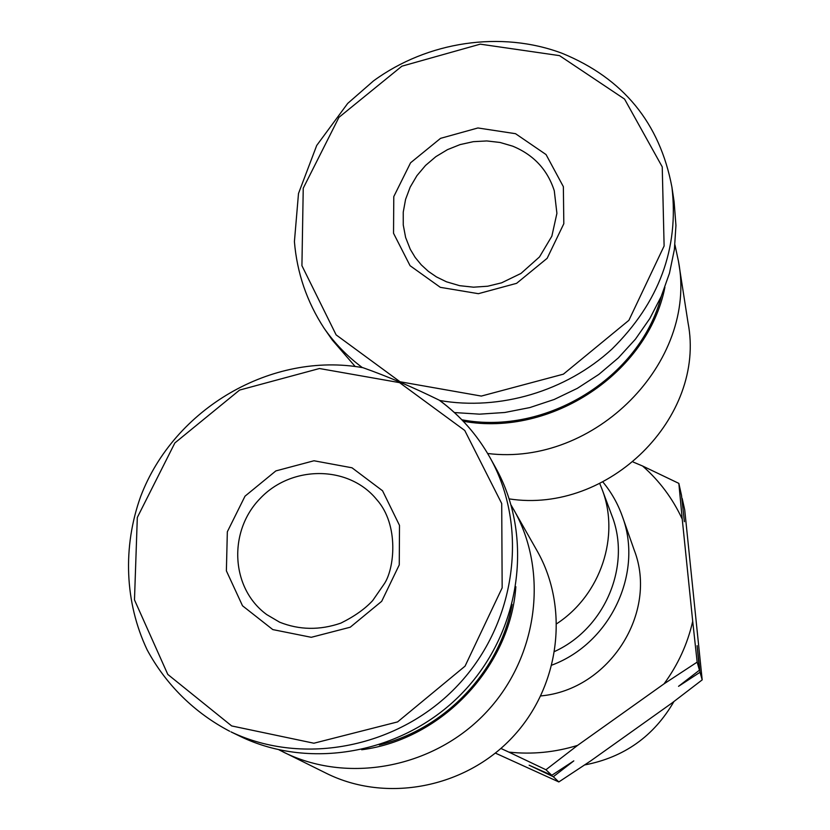 <?xml version="1.0" encoding="UTF-8"?>
<svg xmlns="http://www.w3.org/2000/svg" width="830" height="830" viewBox="0 0 830 830"><rect width="100%" height="100%" fill="white"/><g stroke="black" fill="none" stroke-linecap="round" stroke-linejoin="round"><path stroke-width="1.25" d="M633.186 462.051L642.596 466.014C659.497 480.871 672.715 498.571 682.239 519.124L692.708 621.307C687.541 643.976 677.986 664.82 664.042 683.847L577.566 745.392C554.969 752.374 532.061 754.605 508.842 752.105L500.915 748.452M602.891 482.012C611.368 492.263 617.852 503.696 622.324 516.302L634.213 550.083C658.46 612.281 609.49 689.74 540.807 695.924M577.566 745.392L545.933 769.752L508.842 752.105M642.596 466.014L678.847 483.382L682.239 519.124M692.708 621.307L697.159 662.122L664.042 683.847M454.415 412.552L479.491 414.16L504.796 412.489L529.851 407.572L554.181 399.479L577.338 388.347L598.855 374.403L618.35 357.896L635.448 339.159L649.828 318.523L661.24 296.414L669.468 273.236L674.396 249.425L675.942 225.438L674.105 201.7L671.937 187.227C659.809 122.985 623.216 78.352 562.149 53.317C501.019 30.337 427.481 41.407 373.542 80.863L347.687 103.428L316.718 145.447L298.499 193.494L294.411 241.634C297.005 272.935 306.903 301.809 324.094 328.224C334.573 343.278 347.324 356.392 362.337 367.586M324.094 328.224L332.342 340.103L355.167 366.487M509.236 498.903C608.681 514.299 706.413 417.148 688.029 322.704L678.473 261.326L674.946 244.829M487.646 453.491C594.82 466.885 698.03 361.932 678.473 261.326M463.275 421.246C551.224 437.275 647.96 372.94 664.903 287.284M461.854 419.773C546.171 435.854 640.117 377.619 661.396 296.03M495.552 467.57C533.898 535.879 521.541 630.375 463.804 691.421C406.306 752.654 311.426 771.143 239.974 736.241L230.979 731.873C303.749 766.723 399.936 747.384 458.129 684.999C516.551 622.801 528.938 526.977 490.074 457.724L495.552 467.57M439.475 400.288C460.36 415.695 477.229 434.847 490.074 457.724C477.271 434.92 460.463 415.84 439.651 400.485L439.475 400.278C412.479 387.029 386.915 376.146 362.793 367.638M515.534 133.692L477.924 127.965L440.543 138.351L410.57 162.794L393.783 196.596L393.534 233.282L410.072 265.704L440.325 287.336L478.391 293.685L516.602 283.331L547.146 258.306L563.819 223.727L563.363 186.667L546.057 154.567L515.534 133.692M511.176 505.231L537.041 550.736C569.712 607.923 560.011 686.804 512.338 737.403C464.873 788.158 386.033 803.056 326.429 773.353L279.025 749.853M513.521 509.247C548.744 570.874 538.411 656.146 487.002 711.466C435.792 766.941 350.53 784.194 285.603 753.163L283.206 752.001M272.79 629.586L242.516 605.786L226.383 570.843L227.337 531.771L245.006 496.184L275.861 470.911L313.968 460.764L351.993 467.788L382.547 490.769L399.5 525.38L399.261 564.877L381.696 601.304L350.229 627.221L311.271 637.305L272.79 629.586M512.11 604.448C500.127 670.733 445.482 728.896 379.352 744.935M515.845 586.706C510.388 666.542 441.985 739.437 361.673 749.76M622.324 516.302C643.582 572.513 610.755 643.115 551.981 665.069M556.774 623.683C600.889 594.83 620.29 535.921 602.009 489.15L611.793 515.368C631.485 565.023 605.506 628.113 554.793 651.405M678.847 483.382L681.513 495.417L684.397 521.697L681.835 498.353M682.208 498.54L684.719 509.89L702.19 679.874L671.864 703.103L590.587 760.975L558.829 781.943L495.375 753.101M545.933 769.752L551.794 775.293L529.146 765.208L553.309 776.724L558.829 781.943M697.159 662.122L699.441 670.184L678.535 686.327L700.032 672.269L702.19 679.874M553.309 776.724L573.81 760.882L551.794 775.293M700.032 672.269L697.117 645.667L699.441 670.184M673.918 701.558C653.853 736.241 624.108 757.375 584.673 764.938M439.765 400.506C499.743 410.912 566.019 391.304 611.949 349.088C659.082 302.556 679.075 248.606 671.937 187.227M559.513 55.631L480.238 44.156L401.865 66.193L338.941 117.352L303.24 188.213L301.923 265.673L336.119 334.874L400.019 381.759L481.327 396.076L563.394 374.164L628.891 320.318L664.114 245.991L662.236 166.872L624.565 99.092L559.513 55.631M231.684 725.939L167.795 674.417L134.481 599.883L137.313 517.474L174.86 442.95L239.6 390.069L319.436 368.52L399.583 382.64L464.748 430.459L501.714 503.53L502.16 587.827L465.049 666.148L397.58 721.913L313.896 743.224L231.684 725.939M279.741 622.261L266.741 614.594C230.709 588.428 227.928 531.356 260.163 498.477C291.735 464.976 348.766 465.205 376.654 499.515C399.479 524.871 394.468 569.837 383.823 584.486L372.691 600.578C365.076 608.857 354.462 616.379 340.829 623.133C319.778 630.385 299.381 630.063 279.627 622.189L266.741 614.594M512.681 146.163L500.023 142.459L486.774 140.944L473.328 141.671L460.09 144.596L447.474 149.649L435.843 156.663L425.551 165.429L416.909 175.68L410.186 187.113L405.58 199.387L403.245 212.127L403.256 224.961L405.621 237.484L410.29 249.311L415.197 257.456L421.267 264.853L428.394 271.389L436.466 276.919L446.457 281.795L459.623 285.676L473.525 287.18L487.687 286.226L501.611 282.823L520.96 273.444L539.49 256.937L551.857 236.177L556.909 213.352L554.284 190.786C547.52 169.714 533.649 154.837 512.681 146.163M362.783 367.669C271.887 351.422 173.989 408.329 140.623 496.599C122.601 546.856 124.676 602.414 147.149 649.859C165.834 684.501 194.324 712.752 229.692 731.261M602.009 489.15L599.768 483.568"/></g></svg>
